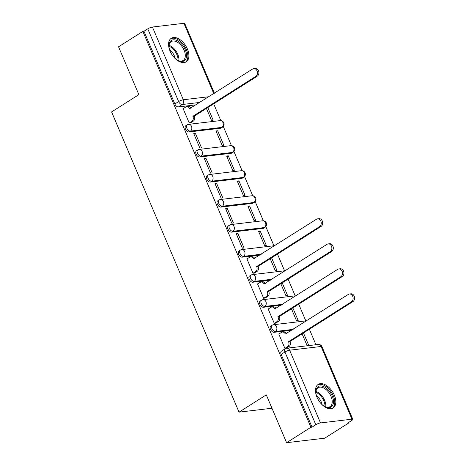 <?xml version="1.0" encoding="UTF-8"?>
<svg xmlns="http://www.w3.org/2000/svg" width="466" height="466" viewBox="0 0 466 466"><rect width="100%" height="100%" fill="white"/><g stroke="black" fill="none" stroke-linecap="round" stroke-linejoin="round"><path stroke-width="0.7" d="M270.833 326.089A3.577 2.097 57.6 0 0 270.525 329.375A3.577 2.097 57.6 0 0 274.113 332.322L275.458 331.466A3.577 2.097 -122.4 0 1 271.87 328.518A3.577 2.097 -122.4 0 1 272.179 325.239L270.833 326.089M260.203 301.042A3.577 2.097 57.6 0 0 259.894 304.327A3.577 2.097 57.6 0 0 263.482 307.275L264.828 306.424A3.577 2.097 -122.4 0 1 261.24 303.477A3.577 2.097 -122.4 0 1 261.548 300.191L260.203 301.042M249.572 276A3.577 2.097 57.6 0 0 249.263 279.285A3.577 2.097 57.6 0 0 252.852 282.233L254.197 281.377A3.577 2.097 -122.4 0 1 250.609 278.429A3.577 2.097 -122.4 0 1 250.918 275.15L249.572 276M238.941 250.958A3.577 2.097 57.6 0 0 238.633 254.238A3.577 2.097 57.6 0 0 242.221 257.185L243.567 256.335A3.577 2.097 -122.4 0 1 239.978 253.388A3.577 2.097 -122.4 0 1 240.287 250.102L238.941 250.958M228.311 225.911A3.577 2.097 57.6 0 0 228.002 229.196A3.577 2.097 57.6 0 0 231.59 232.144L232.936 231.287A3.577 2.097 -122.4 0 1 229.348 228.34A3.577 2.097 -122.4 0 1 229.656 225.061L228.311 225.911M217.68 200.869A3.577 2.097 57.6 0 0 217.372 204.149A3.577 2.097 57.6 0 0 220.96 207.096L222.305 206.246A3.577 2.097 -122.4 0 1 218.717 203.298A3.577 2.097 -122.4 0 1 219.026 200.013L217.68 200.869M207.05 175.822A3.577 2.097 57.6 0 0 206.741 179.107A3.577 2.097 57.6 0 0 210.329 182.055L211.675 181.198A3.577 2.097 -122.4 0 1 208.086 178.251A3.577 2.097 -122.4 0 1 208.395 174.971L207.05 175.822M196.419 150.78A3.577 2.097 57.6 0 0 196.11 154.06A3.577 2.097 57.6 0 0 199.698 157.007L201.044 156.157A3.577 2.097 -122.4 0 1 197.456 153.209A3.577 2.097 -122.4 0 1 197.765 149.924L196.419 150.78M185.788 125.733A3.577 2.097 57.6 0 0 185.48 129.018A3.577 2.097 57.6 0 0 189.068 131.965L190.408 131.109A3.577 2.097 -122.4 0 1 186.825 128.162A3.577 2.097 -122.4 0 1 187.134 124.882L185.788 125.733M187.414 49.023A13.945 8.184 57.6 0 0 171.272 38.276A13.945 8.184 57.6 0 0 170.061 51.074A13.945 8.184 57.6 0 0 186.208 61.821A13.945 8.184 57.6 0 0 187.414 49.023M334.338 395.151A13.945 8.184 57.6 0 0 318.191 384.403A13.945 8.184 57.6 0 0 316.985 397.207A13.945 8.184 57.6 0 0 333.132 407.954A13.945 8.184 57.6 0 0 334.338 395.151M286.59 442.7L266.284 394.859L239.029 412.148L111.595 111.933L138.851 94.645L118.545 46.804L142.864 31.379L310.915 427.275L286.59 442.7L324.744 438.18L349.069 422.755L348.877 422.301M315.954 344.741L309.366 329.217M305.859 320.963L298.735 304.176M295.228 295.922L288.105 279.134M284.598 270.874L277.474 254.087M273.967 245.832L265.812 226.622M263.337 220.785L255.182 201.574M252.706 195.743L244.551 176.532M242.075 170.696L233.92 151.485M231.445 145.654L223.29 126.443M220.814 120.607L213.684 103.819M349.069 422.755L347.956 422.889L351.743 420.483A3.577 0.786 157 0 0 352.809 419.348A3.577 0.786 157 0 0 351.964 419.196L320.486 422.924A3.577 0.786 157 0 0 315.814 424.742L284.942 352.011A3.577 2.097 -122.4 0 1 285.256 348.731L281.464 351.131A3.577 2.097 -122.4 0 0 281.155 354.416L284.942 352.011A3.577 0.786 157 0 1 289.613 350.199L320.486 422.924M310.915 427.275L312.028 427.141L315.814 424.742M196.157 104.821L178.437 106.918L182.223 104.518A3.577 2.097 -122.4 0 1 178.635 101.571L147.769 28.84A3.577 0.786 -23 0 1 152.434 27.028L183.913 23.3A3.577 0.786 -23 0 1 184.763 23.451L214.389 93.252M147.769 28.84L143.977 31.245L142.864 31.379M183.412 108.52L183.103 108.555L189.237 123.007L190.85 122.68M206.415 108.432L211.482 120.374L213.154 120.176L207.795 107.553M217.651 130.771L215.979 130.969L222.113 145.415L223.785 145.217L217.651 130.771L216.271 131.645M195.4 133.404L193.734 133.602L199.867 148.048L201.533 147.856L195.4 133.404L194.019 134.278M228.282 155.813L226.61 156.011L232.744 170.463L234.415 170.265L228.282 155.813L226.901 156.692M206.036 158.452L204.364 158.644L210.498 173.096L212.164 172.898L206.036 158.452L204.65 159.325M238.912 180.86L237.241 181.058L243.374 195.504L245.046 195.306L238.912 180.86L237.532 181.734M216.667 183.493L214.995 183.691L221.129 198.137L222.795 197.945L216.667 183.493L215.286 184.367M249.543 205.902L247.871 206.1L254.005 220.552L255.677 220.354L249.543 205.902L248.162 206.776M227.297 208.541L225.626 208.733L231.759 223.185L233.425 222.987L227.297 208.541L225.917 209.415M260.174 230.95L258.502 231.148L264.636 245.594L266.307 245.396L260.174 230.95L258.793 231.823M237.928 233.583L236.256 233.781L242.39 248.227L244.056 248.029L237.928 233.583L236.547 234.456M247.196 258.787L246.887 258.822L253.021 273.274L254.634 272.948M270.198 258.7L275.266 270.641L276.938 270.443L271.579 257.82M257.826 283.835L257.517 283.87L263.651 298.316L265.265 297.995M280.829 283.742L285.897 295.683L287.569 295.485L282.21 282.868M268.457 308.876L268.148 308.911L274.282 323.363L275.895 323.037M291.46 308.789L296.527 320.73L298.199 320.532L292.84 307.91M279.087 333.924L278.779 333.959L284.912 348.405L286.526 348.085M291.832 330.219L274.113 332.322M281.202 305.178L263.482 307.275M270.571 280.13L252.852 282.233M259.941 255.088L242.221 257.185M263.069 228.41L264.414 227.559A3.577 2.097 -122.4 0 0 264.968 227.367L263.622 228.224A3.577 2.097 57.6 0 1 263.069 228.41L231.59 232.144M252.438 203.368L253.784 202.518A3.577 2.097 -122.4 0 0 254.337 202.326L252.991 203.176A3.577 2.097 57.6 0 1 252.438 203.368L220.96 207.096M241.807 178.321L243.153 177.47A3.577 2.097 -122.4 0 0 243.706 177.278L242.361 178.134A3.577 2.097 57.6 0 1 241.807 178.321L210.329 182.055M231.177 153.279L232.522 152.429A3.577 2.097 -122.4 0 0 233.076 152.236L231.73 153.087A3.577 2.097 57.6 0 1 231.177 153.279L199.698 157.007M220.546 128.232L221.892 127.381A3.577 2.097 -122.4 0 0 222.445 127.189L221.1 128.045A3.577 2.097 57.6 0 1 220.546 128.232L189.068 131.965M271.963 408.245L239.029 412.148M302.09 333.831L307.158 345.772L308.83 345.574L303.471 332.957M312.028 427.141L281.155 354.416M143.977 31.245L174.849 103.97A3.577 2.097 57.6 0 0 178.437 106.918M189.219 122.972L191.881 121.282A3.577 2.784 -96.8 0 0 192.959 116.523L194.409 116.354A3.577 2.784 83.2 0 1 193.326 121.113L190.594 122.843M192.86 116.284L255.805 76.36A4.112 3.204 -96.8 0 0 257.284 71.572A4.112 3.204 -96.8 0 0 253.754 68.584A4.112 3.204 -96.8 0 0 252.671 68.974L189.621 108.66A3.577 2.784 -96.8 0 0 186.755 106.656L188.206 106.487A3.577 2.784 83.2 0 1 190.909 108.147M253.754 68.584L255.199 68.415A4.112 3.204 83.2 0 1 258.729 71.397A4.112 3.204 83.2 0 1 257.249 76.191L194.305 116.11M186.755 106.656A3.577 2.784 -96.8 0 0 185.817 106.999L183.155 108.683M169.979 50.876A12.069 7.083 -122.4 0 1 168.972 46.396A12.069 7.083 -122.4 0 1 177.529 40.839A12.069 7.083 -122.4 0 1 186.563 55.314A12.069 7.083 -122.4 0 1 177.989 60.498A12.069 7.083 -122.4 0 1 177.878 60.44A12.069 7.083 -122.4 0 1 174.255 57.621M177.563 60.26A11.172 6.559 57.6 0 0 183.132 60.493A11.172 6.559 57.6 0 0 184.577 51.487A11.172 6.559 57.6 0 0 176.934 41.957A11.172 6.559 57.6 0 0 171.168 41.62A11.172 6.559 57.6 0 0 169.001 46.763M169.601 49.775A8.796 5.161 -122.4 0 1 175.094 58.431M185.357 62.252A13.852 8.132 57.6 0 0 186.918 51.039A13.852 8.132 57.6 0 0 177.499 39.383A13.852 8.132 57.6 0 0 170.521 38.859M316.903 397.009A12.069 7.083 -122.4 0 1 315.896 392.529A12.069 7.083 -122.4 0 1 324.452 386.966A12.069 7.083 -122.4 0 1 333.487 401.447A12.069 7.083 -122.4 0 1 324.913 406.626A12.069 7.083 -122.4 0 1 324.802 406.568A12.069 7.083 -122.4 0 1 321.179 403.748M324.482 406.387A11.172 6.559 57.6 0 0 330.056 406.62A11.172 6.559 57.6 0 0 331.501 397.615A11.172 6.559 57.6 0 0 323.858 388.085A11.172 6.559 57.6 0 0 318.086 387.747A11.172 6.559 57.6 0 0 315.925 392.89M316.525 395.902A8.796 5.161 -122.4 0 1 322.018 404.558M332.275 408.379A13.852 8.132 57.6 0 0 333.837 397.172A13.852 8.132 57.6 0 0 324.418 385.51A13.852 8.132 57.6 0 0 317.445 384.992M253.009 273.239L255.665 271.55A3.577 2.784 -96.8 0 0 256.749 266.791L258.193 266.622A3.577 2.784 83.2 0 1 257.11 271.381L254.384 273.111M256.644 266.552L319.589 226.627A4.112 3.204 -96.8 0 0 321.068 221.839A4.112 3.204 -96.8 0 0 317.538 218.851A4.112 3.204 -96.8 0 0 316.455 219.241L253.405 258.927A3.577 2.784 -96.8 0 0 250.545 256.923L251.99 256.754A3.577 2.784 83.2 0 1 254.692 258.414M317.538 218.851L318.983 218.682A4.112 3.204 83.2 0 1 322.513 221.665A4.112 3.204 83.2 0 1 321.039 226.459L258.088 266.377M250.545 256.923A3.577 2.784 -96.8 0 0 249.601 257.261L246.939 258.95M263.639 298.281L266.296 296.597A3.577 2.784 -96.8 0 0 267.379 291.838L268.824 291.664A3.577 2.784 83.2 0 1 267.74 296.423L265.014 298.158M267.274 291.594L330.219 251.675A4.112 3.204 -96.8 0 0 331.699 246.881A4.112 3.204 -96.8 0 0 328.169 243.899A4.112 3.204 -96.8 0 0 327.085 244.289L264.036 283.969A3.577 2.784 -96.8 0 0 261.176 281.971L262.62 281.796A3.577 2.784 83.2 0 1 265.323 283.462M328.169 243.899L329.613 243.724A4.112 3.204 83.2 0 1 333.143 246.712A4.112 3.204 83.2 0 1 331.67 251.5L268.719 291.425M261.176 281.971A3.577 2.784 -96.8 0 0 260.232 282.309L257.57 283.992M274.27 323.328L276.926 321.639A3.577 2.784 -96.8 0 0 278.01 316.88L279.454 316.711A3.577 2.784 83.2 0 1 278.371 321.47L275.645 323.2M277.905 316.641L340.85 276.717A4.112 3.204 -96.8 0 0 342.329 271.928A4.112 3.204 -96.8 0 0 338.799 268.94A4.112 3.204 -96.8 0 0 337.716 269.331L274.666 309.016A3.577 2.784 -96.8 0 0 271.806 307.012L273.251 306.844A3.577 2.784 83.2 0 1 275.954 308.504M338.799 268.94L340.244 268.771A4.112 3.204 83.2 0 1 343.774 271.754A4.112 3.204 83.2 0 1 342.3 276.548L279.35 316.466M271.806 307.012A3.577 2.784 -96.8 0 0 270.863 307.35L268.2 309.04M284.901 348.37L287.557 346.687A3.577 2.784 -96.8 0 0 288.64 341.928L290.085 341.753A3.577 2.784 83.2 0 1 289.002 346.512L286.275 348.248M288.536 341.683L351.481 301.764A4.112 3.204 -96.8 0 0 352.96 296.97A4.112 3.204 -96.8 0 0 349.43 293.988A4.112 3.204 -96.8 0 0 348.347 294.378L285.297 334.058A3.577 2.784 -96.8 0 0 282.437 332.06L283.881 331.885A3.577 2.784 83.2 0 1 286.584 333.551M349.43 293.988L350.881 293.813A4.112 3.204 83.2 0 1 354.405 296.801A4.112 3.204 83.2 0 1 352.931 301.589L289.98 341.514M282.437 332.06A3.577 2.784 -96.8 0 0 281.493 332.398L278.831 334.081M351.964 419.196L321.091 346.471L289.613 350.199A3.577 2.784 -96.8 0 0 286.747 348.201A3.577 3.577 0 0 0 285.256 348.731M199.943 102.415L182.223 104.518A3.577 2.784 83.2 0 0 183.307 99.753L208.925 96.718M213.778 93.643L183.913 23.3M152.434 27.028L183.307 99.753A3.577 0.786 157 0 0 178.635 101.571L174.849 103.97M293.178 329.369L275.458 331.466A3.577 2.784 -96.8 0 0 276.536 326.707A3.577 2.784 83.2 0 0 273.676 324.703A3.577 3.577 0 0 0 272.179 325.239M282.547 304.321L264.828 306.424A3.577 2.784 -96.8 0 0 265.905 301.659A3.577 2.784 83.2 0 0 263.045 299.661A3.577 3.577 0 0 0 261.548 300.191M271.917 279.28L254.197 281.377A3.577 2.784 -96.8 0 0 255.275 276.618A3.577 2.784 83.2 0 0 252.409 274.614A3.577 3.577 0 0 0 250.918 275.15M261.286 254.232L243.567 256.335A3.577 2.784 -96.8 0 0 244.644 251.57A3.577 2.784 83.2 0 0 241.778 249.572A3.577 3.577 0 0 0 240.287 250.102M264.968 227.367A3.577 3.577 0 0 0 262.632 220.797A3.577 2.784 -96.8 0 1 265.498 222.8A3.577 2.784 -96.8 0 1 264.414 227.559L232.936 231.287A3.577 2.784 -96.8 0 0 234.014 226.528A3.577 2.784 83.2 0 0 231.148 224.525A3.577 3.577 0 0 0 229.656 225.061M254.337 202.326A3.577 3.577 0 0 0 252.001 195.755A3.577 2.784 -96.8 0 1 254.867 197.753A3.577 2.784 -96.8 0 1 253.784 202.518L222.305 206.246A3.577 2.784 -96.8 0 0 223.383 201.481A3.577 2.784 83.2 0 0 220.517 199.483A3.577 3.577 0 0 0 219.026 200.013M243.706 177.278A3.577 3.577 0 0 0 241.371 170.707A3.577 2.784 -96.8 0 1 244.236 172.711A3.577 2.784 -96.8 0 1 243.153 177.47L211.675 181.198A3.577 2.784 -96.8 0 0 212.752 176.439A3.577 2.784 83.2 0 0 209.886 174.435A3.577 3.577 0 0 0 208.395 174.971M233.076 152.236A3.577 3.577 0 0 0 230.74 145.666A3.577 2.784 -96.8 0 1 233.6 147.664A3.577 2.784 -96.8 0 1 232.522 152.429L201.044 156.157A3.577 2.784 -96.8 0 0 202.122 151.392A3.577 2.784 83.2 0 0 199.256 149.394A3.577 3.577 0 0 0 197.765 149.924M222.445 127.189A3.577 3.577 0 0 0 220.109 120.618A3.577 2.784 -96.8 0 1 222.969 122.622A3.577 2.784 -96.8 0 1 221.892 127.381L190.408 131.109A3.577 2.784 -96.8 0 0 191.491 126.35A3.577 2.784 83.2 0 0 188.625 124.346A3.577 3.577 0 0 0 187.134 124.882M274.311 245.972A3.577 2.784 -96.8 0 0 273.262 245.844A3.577 3.577 0 0 1 274.427 245.897M284.942 271.02A3.577 2.784 -96.8 0 0 283.893 270.886A3.577 3.577 0 0 1 285.058 270.944M295.572 296.061A3.577 2.784 -96.8 0 0 294.524 295.933A3.577 3.577 0 0 1 295.689 295.986M306.203 321.109A3.577 2.784 -96.8 0 0 305.154 320.975A3.577 3.577 0 0 1 306.319 321.033M318.226 344.473A3.577 2.784 -96.8 0 1 321.091 346.471A3.577 0.786 -23 0 1 321.942 346.622A3.577 3.577 0 0 0 318.226 344.473L286.747 348.201M192.959 116.523L194.409 116.354M191.881 121.282L193.326 121.113M189.621 108.66L190.215 108.59M255.805 76.36L257.249 76.191M169.071 45.353A11.172 6.559 -122.4 0 1 170.568 45.994A11.172 6.559 -122.4 0 1 178.862 60.796M178.041 60.487A10.805 6.343 57.6 0 0 169.974 46.676A10.805 6.343 57.6 0 0 169.001 46.227M315.995 391.487A11.172 6.559 -122.4 0 1 317.492 392.122A11.172 6.559 -122.4 0 1 325.786 406.923M324.965 406.614A10.805 6.343 57.6 0 0 316.892 392.803A10.805 6.343 57.6 0 0 315.925 392.36M256.749 266.791L258.193 266.622M255.665 271.55L257.11 271.381M253.405 258.927L253.999 258.851M319.589 226.627L321.039 226.459M267.379 291.838L268.824 291.664M266.296 296.597L267.74 296.423M264.036 283.969L264.63 283.899M330.219 251.675L331.67 251.5M278.01 316.88L279.454 316.711M276.926 321.639L278.371 321.47M274.666 309.016L275.26 308.941M340.85 276.717L342.3 276.548M288.64 341.928L290.085 341.753M287.557 346.687L289.002 346.512M285.297 334.058L285.891 333.988M351.481 301.764L352.931 301.589M188.625 124.346L220.109 120.618M199.256 149.394L230.74 145.666M209.886 174.435L241.371 170.707M220.517 199.483L252.001 195.755M231.148 224.525L262.632 220.797M241.778 249.572L273.262 245.844M252.409 274.614L283.893 270.886M263.045 299.661L294.524 295.933M273.676 324.703L305.154 320.975M352.809 419.348L321.942 346.622"/></g></svg>
